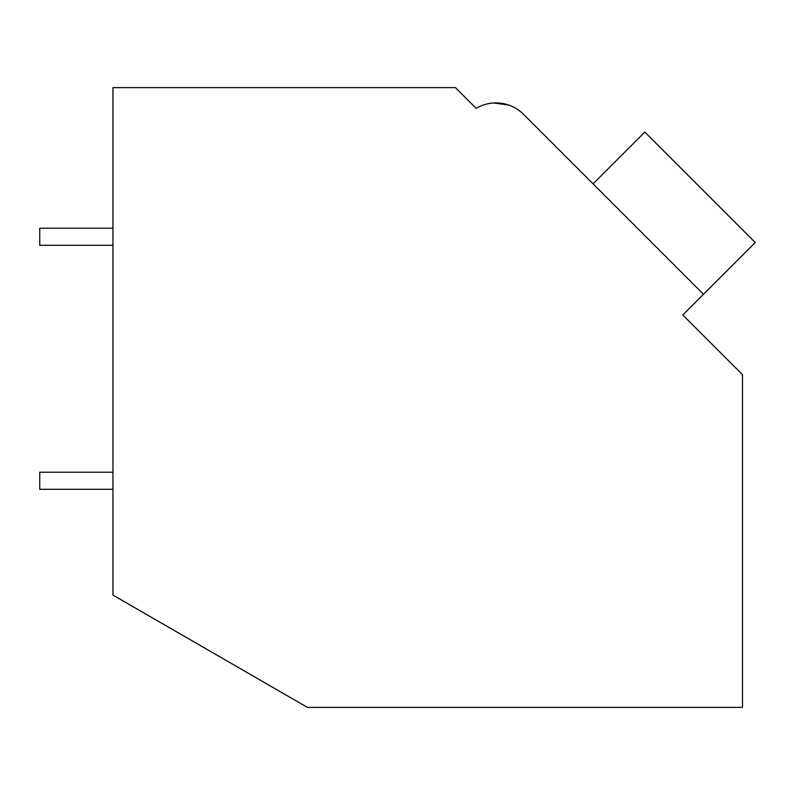 <?xml version="1.0" encoding="UTF-8"?>
<svg xmlns="http://www.w3.org/2000/svg" width="795" height="795" viewBox="0 0 795 795"><rect width="100%" height="100%" fill="white"/><g stroke="black" fill="none" stroke-linecap="round" stroke-linejoin="round"><path stroke-width="1.19" d="M112.95 87.619L455.446 87.619L476.155 108.329A39.044 39.044 0 0 1 523.587 114.351L703.486 294.259L682.786 314.959L742.47 374.644L742.47 707.381L307.436 707.381L112.95 595.087L112.95 87.619M472.29 104.463L476.155 108.329M508.522 104.98L493.576 102.992M508.581 105.01L493.645 102.982M593.07 183.834L644.825 132.069L755.25 242.495L703.486 294.259M112.95 489.293L39.75 489.293L39.75 472.21L112.95 472.21M112.95 245.287L39.75 245.287L39.75 228.215L112.95 228.215"/></g></svg>
